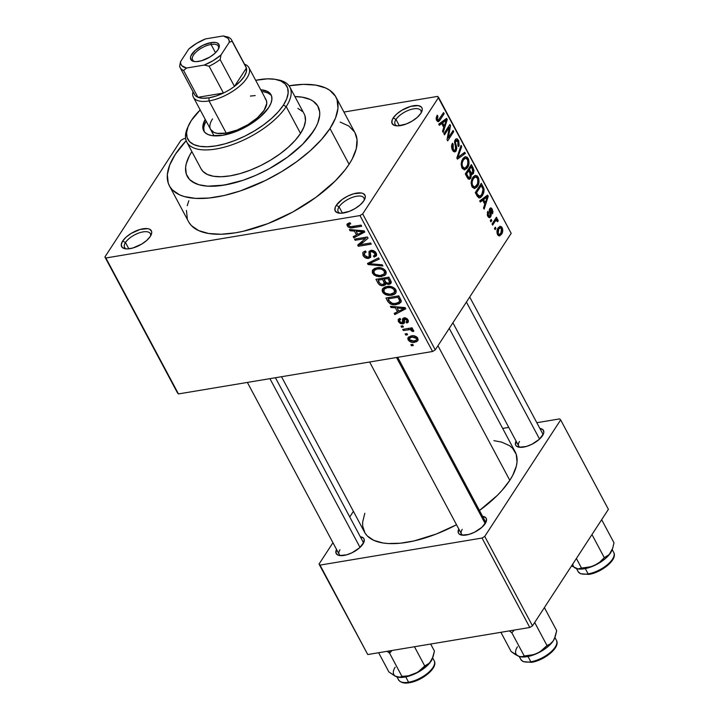 <?xml version="1.0" encoding="UTF-8"?>
<svg xmlns="http://www.w3.org/2000/svg" width="719" height="719" viewBox="0 0 719 719"><rect width="100%" height="100%" fill="white"/><g stroke="black" fill="none" stroke-linecap="round" stroke-linejoin="round"><path stroke-width="1.08" d="M395.998 119.462A14.605 6.282 -28.1 0 0 396.96 125.852A14.605 6.282 151.9 0 1 395.091 124.333A14.605 6.282 151.9 0 1 395.998 119.462L399.369 125.762L395.998 119.462A14.605 6.282 151.9 0 1 409.372 109.971A14.605 6.282 151.9 0 1 420.849 110.582A14.605 6.282 151.9 0 1 421.064 112.973A14.605 6.282 -28.1 0 0 411.699 109.252A14.605 6.282 -28.1 0 0 395.998 119.462L393.203 117.979L395.998 119.462M420.822 113.368A16.852 7.253 151.9 0 1 395.576 125.699A16.852 7.253 151.9 0 1 393.203 117.979L392.206 119.866L391.936 123.102L393.958 125.205L397.975 125.861L406.325 123.965L412.203 121.062L417.299 117.341L420.822 113.368L422.251 109.737L422.089 108.236L421.352 107.014L418.278 105.612L410.666 106.385L401.822 110.277L396.735 113.997L393.203 117.979A16.852 7.253 151.9 0 1 412.311 105.972A16.852 7.253 151.9 0 1 421.702 111.751A16.852 7.253 151.9 0 1 420.822 113.368M339.062 206.838A14.605 6.282 -28.1 0 0 340.024 213.228A14.605 6.282 151.9 0 1 338.155 211.719A14.605 6.282 151.9 0 1 339.062 206.838L342.433 213.139L339.062 206.838A14.605 6.282 151.9 0 1 352.436 197.357A14.605 6.282 151.9 0 1 363.913 197.959A14.605 6.282 151.9 0 1 364.129 200.358A14.605 6.282 -28.1 0 0 354.764 196.638A14.605 6.282 -28.1 0 0 339.062 206.838L336.267 205.355L339.062 206.838M363.886 200.745A16.852 7.253 151.9 0 1 338.64 213.076A16.852 7.253 151.9 0 1 336.267 205.355L335.27 207.252L335 210.478L337.022 212.59L341.04 213.237L349.389 211.341L355.267 208.438L360.363 204.717L363.886 200.745L365.315 197.114L365.153 195.613L363.131 193.51L361.342 192.989L353.73 193.762L347.789 196.071L342.19 199.451L336.267 205.355A16.852 7.253 151.9 0 1 355.375 193.348A16.852 7.253 151.9 0 1 364.767 199.127A16.852 7.253 151.9 0 1 363.886 200.745M125.474 242.51A14.605 6.282 -28.1 0 0 126.436 248.9A14.605 6.282 151.9 0 1 124.567 247.381A14.605 6.282 151.9 0 1 125.474 242.51L128.845 248.81L125.474 242.51A14.605 6.282 151.9 0 1 138.848 233.019A14.605 6.282 151.9 0 1 150.325 233.63A14.605 6.282 151.9 0 1 150.541 236.021A14.605 6.282 -28.1 0 0 141.176 232.3A14.605 6.282 -28.1 0 0 125.474 242.51L122.679 241.027L125.474 242.51M150.298 236.416A16.852 7.253 151.9 0 1 125.052 248.747A16.852 7.253 151.9 0 1 122.679 241.027L121.25 244.649L122.149 247.372L125.223 248.774L127.452 248.909L132.835 248.01L141.679 244.109L146.775 240.389L150.298 236.416L151.727 232.785L151.565 231.284L149.543 229.181L147.755 228.66L140.142 229.433L131.298 233.324L126.202 237.045L122.679 241.027A16.852 7.253 151.9 0 1 141.787 229.019A16.852 7.253 151.9 0 1 151.179 234.798A16.852 7.253 151.9 0 1 150.298 236.416M339.979 549.792A13.481 5.806 -28.1 0 0 340.788 555.67A13.481 5.806 151.9 0 1 339.134 554.304L247.363 382.418M362.96 544.013A15.728 6.768 151.9 0 1 339.395 555.517A15.728 6.768 151.9 0 1 336.537 549.433L335.998 553.1L337.885 555.068L339.557 555.544L346.666 554.834L352.211 552.668L359.671 547.716L363.886 542.243L364.147 539.223L363.454 538.091L360.318 536.742A15.728 6.768 151.9 0 1 363.787 542.503A15.728 6.768 151.9 0 1 362.96 544.013M519.522 441.466A13.481 5.806 -28.1 0 0 520.331 447.344A13.481 5.806 151.9 0 1 518.678 445.978L452.907 322.795M542.503 435.687A15.728 6.768 151.9 0 1 518.938 447.191A15.728 6.768 151.9 0 1 516.08 441.107L515.541 444.773L516.224 445.915L519.1 447.218L526.2 446.508L531.754 444.342L539.205 439.39L543.429 433.917L543.834 432.299L542.998 429.764L539.861 428.416A15.728 6.768 151.9 0 1 543.321 434.177A15.728 6.768 151.9 0 1 542.503 435.687M462.236 529.382A13.481 5.806 -28.1 0 0 463.045 535.251A13.481 5.806 151.9 0 1 461.4 533.884A13.481 5.806 151.9 0 1 462.236 529.382M485.217 523.594A15.728 6.768 151.9 0 1 461.661 535.107A15.728 6.768 151.9 0 1 458.803 529.013L458.264 532.68L458.947 533.822L461.823 535.134L468.923 534.415L474.468 532.258L481.928 527.306L486.152 521.823L486.404 518.803L485.711 517.671L482.584 516.323A15.728 6.768 151.9 0 1 486.044 522.084A15.728 6.768 151.9 0 1 485.217 523.594M188.989 222.45L191.452 225.649L198.66 230.601L208.681 233.504L221.128 234.25L235.517 232.803L243.274 231.266L267.872 223.627L292.804 211.988L315.92 197.348L335.234 180.972L345.165 169.792L349.083 164.283A94.351 40.615 -28.1 0 0 354.979 132.754L335.881 96.984A94.351 40.615 151.9 0 1 329.985 128.503L349.083 164.283L352.265 158.89L356.273 148.698L357.037 139.594L354.961 132.727M175.319 154.333A94.351 40.615 151.9 0 1 186.176 140.708L175.319 154.333L169.738 164.939L167.338 174.636L168.219 183.048L169.882 186.679L172.344 189.87L179.561 194.831L184.244 196.548L195.532 198.381L209.013 198.022L224.175 195.496L240.425 190.886L265.491 180.478L281.713 171.607L296.821 161.577L310.231 150.765L321.429 139.603L329.985 128.503A94.351 40.615 151.9 0 1 243.606 189.78A94.351 40.615 151.9 0 1 169.423 185.862A94.351 40.615 151.9 0 1 175.319 154.333M289.038 85.795A94.351 40.615 151.9 0 1 335.881 96.984M493.917 440.657L501.736 442.122L509.573 445.699L512.494 448.162L516.233 454.336L517.033 461.949L516.314 466.218L512.683 475.439L509.807 480.31A85.363 36.75 -28.1 0 1 479.465 510.481L497.278 495.418L502.069 490.358L509.807 480.31L437.952 345.74L509.807 480.31A85.363 36.75 -28.1 0 0 515.146 451.793L449.258 328.394M313.412 131.271A74.138 31.915 151.9 0 1 245.547 179.417A74.138 31.915 151.9 0 1 187.255 176.335A74.138 31.915 151.9 0 1 191.874 151.592L189.394 155.798L191.892 151.565A74.138 31.915 151.9 0 0 187.255 176.335A74.138 31.915 151.9 0 0 245.547 179.417A74.138 31.915 151.9 0 0 313.412 131.271L302.528 144.393L287.357 157.254L269.194 168.758L256.189 175.166L243.049 180.28L224.184 185.107L207.773 186.176L198.902 184.738L192.099 181.628L189.555 179.489L186.311 174.133L185.619 167.518L186.239 163.815L189.394 155.798L186.239 163.815L185.619 167.518L186.311 174.133L189.555 179.489L195.226 183.381L198.902 184.738L207.773 186.176L218.36 185.897L230.278 183.902L243.049 180.28L256.189 175.166L269.194 168.758L287.357 157.254L302.528 144.393L310.329 135.603L315.911 127.038L313.412 131.271A74.138 31.915 151.9 0 0 318.05 106.502A74.138 31.915 151.9 0 1 313.412 131.271M183.525 138.839L185.61 138.488L183.525 138.839L180.82 140.466L104.902 256.971L177.485 392.907L104.902 256.971L180.82 140.466L183.525 138.839M343.925 112.047L437.619 96.4L438.599 97.416L362.682 213.92L435.265 349.856L511.182 233.351L438.599 97.416L362.682 213.92L359.976 215.556L432.568 351.492L178.465 393.931L105.882 257.986L359.976 215.556L105.882 257.986L104.902 256.971L178.465 393.931L177.485 392.907L178.465 393.931L432.568 351.492L435.265 349.856L432.568 351.492L359.976 215.556L362.682 213.92L435.265 349.856L511.182 233.351L437.619 96.4L343.925 112.047M408.14 339.898L410.297 341.849L413.066 342.397L416.714 341.669L418.188 339.826L416.589 336.852L413.003 335.773L408.464 337.067L407.808 338.316L408.14 339.898L410.648 336.043L408.14 339.898C410.001 342.127 412.212 342.909 414.782 342.244L417.856 340.707L417.847 338.272C416.022 336.07 413.838 335.279 411.304 335.917L408.149 337.454L408.14 339.898M403.314 330.515L410.207 329.599L411.619 330.174L412.149 331.342L413.659 331.45L413.749 330.893L413.119 329.787L411.196 329.203L412.688 328.951L412.086 327.819L402.712 329.383L403.314 330.515L404.222 329.131L403.314 330.515L410.207 329.599L412.149 331.342L413.659 331.45L413.587 330.282L411.196 329.203L412.688 328.951L412.086 327.819L402.712 329.383L403.314 330.515M398.38 321.618L400.33 323.505L402.577 323.901L404.518 322.867L404.608 318.993L406.747 320.207L406.891 321.33L406.019 321.923L406.792 323.029L408.095 322.346L408.437 320.989L406.882 318.535L404.294 317.789L402.505 319.002L402.46 322.624L401.391 322.759L399.935 321.761L399.53 320.44L400.69 319.443L399.908 318.337L398.191 319.47L398.38 321.618L400.222 318.787L398.38 321.618L402.883 323.865L404.42 323.056L404.24 319.425L404.815 318.93L406.747 320.207L406.846 321.411L406.019 321.923L406.792 323.029L408.221 322.175L408.059 319.946L404.024 317.825L402.676 318.589L402.73 322.328L402.038 322.759L399.764 321.474L399.674 320.072L400.69 319.443L399.908 318.337L398.227 319.407L398.38 321.618M387.73 301.333L390.201 303.894L394.228 304.748L399.171 303.804L401.292 301.297L398.838 295.842L385.95 297.999L387.73 301.333L388.637 299.949L387.73 301.333C390.102 304.389 393.041 305.458 396.546 304.55L400.923 302.411L401.265 300.875L398.838 295.842L385.95 297.999L387.73 301.333M377.852 282.828L379.461 284.823L382.724 285.74L385.141 285.021L385.815 283.574L387.945 284.382L389.797 284.194L391.109 283.115L391.244 281.956L388.853 277.148L375.965 279.296L377.852 282.828L378.751 281.444L377.852 282.828C379.174 285.092 381.052 286.036 383.488 285.659L385.564 284.562L385.815 283.574L389.177 284.356L391.019 283.268L390.741 280.68L388.853 277.148L375.965 279.296L377.852 282.828M368.092 264.556L382.894 265.976L382.256 264.79L369.269 263.684L379.219 259.092L378.589 257.914L367.499 263.442L368.092 264.556L369.458 262.471L368.092 264.556L382.894 265.976L382.256 264.79L369.269 263.684L379.219 259.092L378.589 257.914L367.499 263.442L368.092 264.556M355.132 240.272L365.441 238.546L357.694 245.071L358.341 246.284L371.229 244.136L370.627 242.995L360.291 244.721L368.056 238.196L367.409 236.982L354.521 239.13L355.132 240.272L356.04 238.879L355.132 240.272L365.441 238.546L357.694 245.071L358.341 246.284L371.229 244.136L370.627 242.995L360.291 244.721L368.056 238.196L367.409 236.982L354.521 239.13L355.132 240.272M347.205 223.915L347.25 225.847L349.182 222.872L347.25 225.847C348.841 227.761 350.737 228.381 352.93 227.707L353.838 226.323L352.93 227.707L361.684 226.251L361.073 225.11L350.405 226.719L348.778 225.649L348.76 224.679L350.728 223.825L349.946 222.719L347.205 223.915L346.918 224.804L348.338 227.114L350.692 227.878L361.684 226.251L361.073 225.11L350.405 226.719L348.634 225.236L349.003 224.427L350.728 223.825L349.946 222.719L347.106 224.058M350.036 230.736L354.413 231.078L356.516 235.014L353.191 236.641L353.829 237.836L364.776 232.048L364.138 230.853L349.398 229.541L350.036 230.736L350.737 229.658L350.036 230.736L354.413 231.078L356.516 235.014L353.191 236.641L353.829 237.836L364.776 232.048L364.138 230.853L349.398 229.541L350.036 230.736M363.05 255.452L365.477 257.86L368.308 258.418L370.716 256.98L370.231 252.558L370.824 251.722L372.766 251.632L374.563 253.115L374.869 255.119L373.368 256L374.15 257.105L376.405 255.766L376.648 254.481L374.608 251.246L371.615 250.32L368.973 251.605L369.278 256.018L368.541 257.105L366.555 257.096L364.614 255.299L364.425 253.16L366.169 252.063L365.396 250.958L362.834 252.423L363.05 255.452L364.29 253.564L363.05 255.452C364.407 257.663 366.286 258.642 368.685 258.373L370.528 257.366L370.348 252.108L371.471 251.533L374.68 253.322L374.842 255.164L373.368 256L374.15 257.105L376.334 255.883L376.163 253.043C374.878 250.994 373.125 250.104 370.905 250.392L369.09 251.416L369.099 256.665L368.056 257.24L364.614 255.299L364.515 253.016L366.169 252.063L365.396 250.958L362.888 252.342L363.05 255.452M372.864 269.706L372.586 273.31L373.763 271.503L372.586 273.31L376.298 276.24L376.936 275.26L376.298 276.24L381.528 276.599L382.553 275.035L381.528 276.599L385.833 274.352L385.815 271.108C383.254 268.07 380.207 266.983 376.684 267.845L372.37 270.443L372.352 272.807L374.123 275.107L379.003 276.761L384.683 275.485L386.004 274.065L386.22 272.204L385.069 270.047L382.841 268.457L376.684 267.845L374.527 268.484L372.559 270.119M382.85 288.4L382.571 292.013L383.748 290.197L382.571 292.013L386.283 294.943L386.921 293.963L386.283 294.943L391.513 295.293L392.538 293.729L391.513 295.293L395.818 293.055L395.801 289.811C393.239 286.773 390.192 285.686 386.669 286.539L382.355 289.146L382.175 290.997L383.227 292.966L385.159 294.466L388.098 295.374L392.071 295.194L394.668 294.179L395.989 292.759L396.205 290.907L395.055 288.741L392.826 287.16L386.669 286.539L384.512 287.178L382.535 288.822M391.019 307.48L395.396 307.822L397.499 311.767L394.174 313.394L394.812 314.58L405.759 308.802L405.121 307.597L390.381 306.294L391.019 307.48L391.72 306.411L391.019 307.48L395.396 307.822L397.499 311.767L394.174 313.394L394.812 314.58L405.759 308.802L405.121 307.597L390.381 306.294L391.019 307.48M401.579 327.271L403.422 326.956L402.811 325.824L400.968 326.129L401.579 327.271L402.487 325.878L401.579 327.271L403.422 326.956L402.811 325.824L400.968 326.129L401.579 327.271M405.75 335.072L407.592 334.766L406.981 333.625L405.139 333.931L405.75 335.072L406.657 333.679L405.75 335.072L407.592 334.766L406.981 333.625L405.139 333.931L405.75 335.072M411.475 345.803L413.317 345.497L412.715 344.356L410.873 344.662L411.475 345.803L412.382 344.41L411.475 345.803L413.317 345.497L412.715 344.356L410.873 344.662L411.475 345.803M495.948 228.336L495.085 229.658L494.474 228.525L495.337 227.195L495.948 228.336L495.337 227.195L494.474 228.525L495.085 229.658L495.948 228.336L494.501 228.579L495.948 228.336M494.933 221.614L492.65 225.11L492.048 223.969L496.434 217.228L497.045 218.369L496.344 219.448L497.674 219.358L498.186 221.048L497.386 221.686L496.254 220.284L494.933 221.614L495.939 220.454L497.027 220.742L497.386 221.686L498.186 221.048L497.845 219.601L496.344 219.448L497.045 218.369L496.434 217.228L492.048 223.969L492.65 225.11L494.933 221.614L493.414 221.865L494.933 221.614M491.778 220.535L490.915 221.856L490.304 220.715L491.167 219.394L491.778 220.535L491.167 219.394L490.304 220.715L490.915 221.856L491.778 220.535L490.34 220.769L491.778 220.535M490.403 209.624L489.262 209.813L491.724 210.272L491.796 212.815L492.479 213.831L492.326 209.265L491.113 209.472L492.326 209.265L490.619 207.908L489.702 208.627L489.972 215.907L487.482 215.583L488.471 215.412L488.417 212.375L487.302 212.563L488.417 212.375L487.734 211.35L487.806 216.293L489.639 217.713L490.691 216.868L488.471 217.246L490.691 216.868L489.297 217.713L487.311 215.053L487.734 211.35L488.417 212.375L488.165 214.648L489.235 216.239L490.205 215.269L489.235 210.883L489.837 208.438L490.987 207.917L491.706 208.375L492.991 211.683L492.479 213.831L491.796 212.815L491.724 210.272L491.077 209.445L490.313 209.804L491.275 214.774L490.691 216.868L490.232 210.523L490.744 209.364L489.306 209.606M482.683 200.286L480.355 202.075L479.717 200.88L487.599 195.074L488.246 196.269L484.148 209.175L483.51 207.98L484.786 204.223L482.683 200.286L484.786 204.223L483.51 207.98L484.148 209.175L488.246 196.269L487.599 195.074L479.717 200.88L480.355 202.075L482.683 200.286L479.888 200.754L482.683 200.286M474.657 188.531L477.434 186.338L475.511 186.661L477.434 186.338C479.214 183.965 479.465 180.918 478.198 177.189L476.877 177.413L478.198 177.189L475.385 175.337L472.671 177.665L471.197 181.97L471.997 186.688L471.143 183.165L471.727 179.57L473.228 176.892L475.205 175.382L477.218 175.903L478.692 178.375L478.836 182.994L476.841 187.147L474.315 188.549L471.997 186.688L474.765 188.522M464.672 169.837L467.449 167.635L465.526 167.958L467.449 167.635C469.228 165.262 469.48 162.215 468.213 158.495L466.892 158.71L468.213 158.495L465.4 156.643L462.685 158.971L461.212 163.267L462.011 167.994L461.158 164.462L461.742 160.876L463.243 158.189L465.229 156.679L467.233 157.2L468.707 159.681L468.851 164.292L466.856 168.453L464.33 169.846L462.011 167.994L464.78 169.819M438.518 120.028L436.316 119.687L437.404 119.507L437.925 116.199L436.577 116.424L437.925 116.199L437.242 115.184L436.145 118.096L436.676 120.531L436.226 119.372L437.242 115.184L437.925 116.199L437.224 119.048L438.383 120.1L443.56 112.586L444.162 113.728L439.354 120.963L438.06 121.736L436.676 120.531L438.257 121.727L440.064 120.01L444.162 113.728L443.56 112.586L438.518 120.028L436.613 120.406M441.7 123.542L439.372 125.322L438.734 124.126L446.625 118.329L447.263 119.525L443.165 132.422L442.527 131.226L443.803 127.479L441.7 123.542L443.803 127.479L442.527 131.226L443.165 132.422L447.263 119.525L446.625 118.329L438.734 124.126L439.372 125.322L441.7 123.542L438.905 124.01L441.7 123.542M449.294 127.443L444.468 134.857L443.857 133.725L449.896 124.459L450.543 125.672L448.27 137.904L453.105 130.472L453.716 131.613L447.676 140.879L447.029 139.657L449.294 127.443L447.029 139.657L447.676 140.879L453.716 131.613L453.105 130.472L448.27 137.904L450.543 125.672L449.896 124.459L443.857 133.725L444.468 134.857L449.294 127.443L447.784 127.694L449.294 127.443M455.765 140.888L454.624 141.077L457.877 141.535L457.904 145.597L458.587 146.613L458.56 140.421L457.239 140.645L458.56 140.421L456.403 138.758L455.181 139.72L455.504 149.876L454.794 150.433L453.24 149.157L452.107 149.345L453.24 149.157L453.186 144.249L451.918 144.465L453.186 144.249L452.503 143.234C451.298 145.175 451.289 147.476 452.476 150.136L454.821 151.979L456.125 150.99L453.41 151.448L456.125 150.99L454.848 151.97L453.338 151.367L452.089 149.291L451.577 146.397L452.503 143.234L453.186 144.249L452.584 146.523L453.096 148.86L454.381 150.397L455.621 149.678L455.81 147.692L454.507 142.245L455.918 138.947L457.293 138.929L458.749 140.789L459.153 145.355L458.587 146.613L457.904 145.597L458.398 143.063L457.383 140.798L456.475 140.349L455.612 141.158L455.397 142.811L456.799 148.195L456.125 150.99L456.637 147.062L455.343 142.191L456.457 140.349L454.741 140.636M465.382 153.453L457.428 159.142L456.835 158.036L461.077 145.391L461.706 146.568L457.805 157.434L464.744 152.257L465.382 153.453L464.744 152.257L457.805 157.434L461.706 146.568L461.077 145.391L456.835 158.036L457.428 159.142L465.382 153.453L462.461 153.938L465.382 153.453M471.457 174.331L473.381 173.621L470.469 174.106L473.381 173.621L473.228 168.156L472.05 168.354L473.228 168.156L471.34 164.615L465.301 173.89L467.188 177.413L469.372 179.292L470.81 178.159L467.97 178.636L470.81 178.159L469.552 179.256L468.276 178.95L465.301 173.89L471.34 164.615L474.01 170.394L473.381 173.621L471.457 174.331L470.81 178.159L471.457 174.331L472.257 174.483M482.422 195.541L480.544 197.563L478.809 197.86L475.286 192.584L481.326 183.318L484.076 189.546L483.797 192.53L482.422 195.541L483.878 188.477L481.326 183.318L475.286 192.584L477.065 195.919L479.609 197.932L482.422 195.541L480.598 195.847L482.422 195.541M501.574 234.187L499.184 235.967L498.042 235.293L497.072 233.235L497.449 229.217L499.966 226.251L501.646 226.889L502.689 229.406L502.563 231.985L501.574 234.187C502.878 232.489 503.057 230.287 502.114 227.599L500.082 226.224L498.15 227.914C496.811 229.622 496.622 231.842 497.566 234.574L499.579 235.958L501.574 234.187L497.71 234.834L501.574 234.187M294.916 96.571A74.138 31.915 151.9 0 1 318.05 106.502A74.138 31.915 151.9 0 0 294.916 96.571L302.205 97.173L310.078 99.456L313.205 101.208L317.681 105.864L319.658 111.876L319.685 115.328L317.798 122.949L315.911 127.038L317.798 122.949L319.685 115.328L319.658 111.876L317.681 105.864L313.205 101.208L310.078 99.456L302.205 97.173L294.916 96.571M367.76 654.542L320.009 565.107L482.036 538.046L529.795 627.48L367.76 654.542L319.029 564.091L367.76 654.542L529.795 627.48L532.491 625.845L608.409 509.34L560.658 419.914L484.741 536.41L532.491 625.845L529.795 627.48L482.036 538.046L320.009 565.107L319.029 564.091L332.951 542.719L319.029 564.091L367.76 654.542M502.662 428.416L508.755 427.401L502.662 428.416M536.814 422.709L559.679 418.889L560.658 419.914L484.741 536.41L482.036 538.046L484.741 536.41L532.491 625.845L608.409 509.34L560.658 419.914L559.679 418.889L536.814 422.709M353.397 511.344L349.749 516.943L353.397 511.344M364.821 513.276L362.655 522.048L362.682 526.02L364.955 532.95L367.184 535.835L373.709 540.32L382.778 542.953L388.161 543.537L400.357 543.213L414.072 540.922L436.334 534.01L456.52 524.753A85.363 36.75 -28.1 0 1 364.542 532.204L281.515 376.72M485.181 521.185A13.481 5.806 151.9 0 1 485.397 523.315A13.481 5.806 -28.1 0 0 483.096 519.666M275.422 377.736L362.915 541.605A13.481 5.806 151.9 0 1 363.131 543.735M469.705 297.019L542.459 433.278A13.481 5.806 151.9 0 1 542.674 435.408M354.512 131.937L348.823 126.023L340.159 122.068M188.836 200.709L187.228 205.697M186.437 210.406L187.317 218.828M169.423 185.862L188.522 221.632A94.351 40.615 -28.1 0 0 262.705 225.55A94.351 40.615 -28.1 0 0 349.083 164.283L329.985 128.503L335.566 117.907L337.966 108.21L337.076 99.788L335.413 96.166L329.715 90.243L325.743 88.015L315.722 85.103L303.274 84.366L288.885 85.813M442.652 113.979L444.162 113.728L442.652 113.979M436.694 120.576L440.064 120.01L436.694 120.576M444.333 120.01L447.263 119.525L444.333 120.01M442.607 122.841L444.935 121.205L442.059 121.682L444.935 121.205L446.355 119.974L443.803 120.397L446.355 119.974L444.306 126.005L443.129 126.202L444.306 126.005L442.607 122.841L439.866 123.3L442.607 122.841L444.306 126.005L446.355 119.974L442.607 122.841M448.926 125.942L450.543 125.672L448.926 125.942M447.326 138.057L448.27 137.904L447.326 138.057M452.206 131.865L453.716 131.613L452.206 131.865M454.507 142.335L455.343 142.191L454.507 142.335M454.974 144.762L455.9 144.609L454.974 144.762M455.702 147.215L456.637 147.062L455.702 147.215M460.618 146.748L461.706 146.568L460.618 146.748M457.626 155.672L458.515 155.529L457.626 155.672M456.987 157.569L457.805 157.434L456.987 157.569M463.288 160.121L465.445 158.18L467.512 159.582L467.97 163.896L466.856 166.466L464.789 168.264L462.712 166.898L461.607 167.087L462.712 166.898C461.769 164.13 461.958 161.874 463.288 160.121L461.949 160.346L463.288 160.121L462.146 163.096L462.218 165.541L463.207 167.626L464.959 168.228L467.494 165.298L468.042 161.164L467.269 159.178L466.101 158.225L464.663 158.54L463.288 160.121M472.68 172.632L473.039 170.511L471.242 166.844L469.444 169.612L471.242 166.844L469.732 167.096L471.242 166.844L472.302 168.821L472.68 172.632L470.001 173.063L471.278 172.848L470.577 171.742L469.399 171.94L470.577 171.742L469.444 169.612L467.925 169.864L469.444 169.612L471.403 172.973L472.68 172.632L471.278 172.848M466.613 173.944L468.734 170.691L467.215 170.942L468.734 170.691L469.929 172.937L470.199 177.027L467.305 177.638L468.608 177.422L467.907 176.353L466.73 176.55L467.907 176.353L466.613 173.944L465.436 174.142L466.613 173.944L468.608 177.422L469.866 177.431L470.586 174.492L468.734 170.691L466.613 173.944M467.539 178.015L469.363 177.71L468.608 177.422M473.273 178.824L475.43 176.883L477.497 178.285L477.946 182.59L476.841 185.169L474.774 186.967L472.698 185.601L471.592 185.781L472.698 185.601C471.754 182.833 471.943 180.568 473.273 178.824L471.934 179.04L473.273 178.824L472.131 181.799L472.203 184.235L473.192 186.329L474.944 186.931L477.479 183.992L478.027 179.867L477.254 177.881L476.086 176.928L474.648 177.242L473.273 178.824M481.847 186.706L483.033 186.509L481.847 186.706M482.826 188.657L483.878 188.477L482.826 188.657M480.103 196.206L482.116 193.914L483.132 190.895L482.907 188.872L481.227 185.538L476.598 192.638L477.695 194.687L476.517 194.885L477.695 194.687L478.827 196.197L480.103 196.206L477.695 194.687L476.598 192.638L475.421 192.836L476.598 192.638L481.227 185.538L479.717 185.79L481.227 185.538L483.051 189.367L481.82 194.391L480.103 196.206L477.551 196.727M485.316 196.763L488.246 196.269L485.316 196.763M483.59 199.585L485.918 197.959L483.033 198.435L485.918 197.959L487.338 196.727L484.786 197.15L487.338 196.727L485.28 202.758L484.103 202.956L485.28 202.758L483.59 199.585L480.849 200.044L483.59 199.585L485.28 202.758L487.338 196.727L483.59 199.585M489.972 215.907L487.931 216.527M489.217 210.721L490.232 210.55L489.217 210.721M489.549 212.42L490.682 212.231L489.549 212.42M495.526 218.621L497.045 218.369L495.526 218.621M494.825 219.699L496.344 219.448L494.825 219.699M497.845 219.601L494.528 220.158L497.845 219.601L496.344 219.448M497.233 221.209L498.186 221.048L497.233 221.209M495.939 220.454L494.142 220.751L497.027 220.742M500.784 227.824L502.114 227.599L500.784 227.824M498.761 229.055L500.217 227.752L501.476 228.525L500.927 233.118L499.471 234.412L497.233 233.81L498.213 233.648L498.761 229.055L497.431 229.271L498.761 229.055L497.836 232.345L498.366 233.9L499.328 234.43L501.188 232.686L501.844 229.828L500.559 227.752L498.761 229.055M355.267 235.625L353.829 237.836L355.267 235.625M357.415 233.63L356.516 235.014L357.415 233.63M355.078 230.044L354.413 231.078L355.078 230.044M356.121 231.203L360.444 231.644L361.127 230.583L360.444 231.644L363.158 231.761L363.769 230.817L363.158 231.761L357.819 234.376L356.121 231.203L356.786 230.197L356.121 231.203L363.158 231.761L357.819 234.376L356.121 231.203M362.942 240.649L360.291 244.721L362.942 240.649M360.893 242.375L358.341 246.284L360.893 242.375M366.348 237.162L365.441 238.546L366.348 237.162M371.363 250.329L368.973 253.996L371.363 250.329M376.432 253.609L374.15 257.105L376.432 253.609M375.507 252.063L374.68 253.322L375.507 252.063M372.244 250.347L371.471 251.533L372.244 250.347M371.516 250.329L370.348 252.108L371.516 250.329M370.716 255.263L368.685 258.373L370.716 255.263M373.727 252.369L374.168 251.686M372.235 261.078L371.058 262.893L372.235 261.078M370.348 262.022L369.269 263.684L370.348 262.022M377.268 268.987C379.974 268.25 382.319 269.05 384.314 271.369L385.132 270.11L384.314 271.369L384.306 273.795L380.962 275.449C378.32 276.123 376.028 275.323 374.087 273.049L374.123 270.578L377.268 268.987L378.131 267.675L377.268 268.987L381.025 269.005L383.739 270.551L384.629 272.294L384.225 273.912L380.09 275.566L375.435 274.523L373.988 272.852L373.862 271.099L374.428 270.191L377.268 268.987M391.082 281.426L389.177 284.356L391.082 281.426M386.337 282.783L385.815 283.574L386.337 282.783M385.761 282.172L383.488 285.659L385.761 282.172M384.108 279.179L387.954 278.532L388.862 277.148L387.954 278.532L389.015 280.518L389.914 279.134L389.015 280.518L389.5 282.648L388.359 283.25L386.013 282.486L384.108 279.179L385.016 277.786L384.108 279.179L387.954 278.532L389.644 282.091L388.359 283.25L386.256 282.72L384.108 279.179M378.086 280.185L382.598 279.43L383.506 278.037L382.598 279.43L383.802 281.677L384.701 280.293L383.802 281.677L384.153 283.825L382.868 284.517L380.162 283.753L378.086 280.185L378.985 278.792L378.086 280.185L382.598 279.43L384.332 283.115L382.868 284.517L380.162 283.753L378.086 280.185M387.253 287.681C389.959 286.953 392.304 287.744 394.3 290.072L395.117 288.813L394.3 290.072L394.291 292.498L390.947 294.152C388.305 294.817 386.013 294.017 384.072 291.752L384.108 289.281L387.253 287.681L388.107 286.369L387.253 287.681L391.01 287.699L393.724 289.245L394.614 290.997L394.21 292.615L390.075 294.269L385.42 293.226L383.973 291.546L383.847 289.802L384.413 288.894L387.253 287.681M397.535 303.032L396.546 304.55L397.535 303.032M388.062 298.888L397.94 297.235L398.847 295.851L397.94 297.235L399.018 299.248L399.917 297.864L399.018 299.248L399.629 300.919L400.681 299.302L399.369 301.818L395.962 303.409L392.565 303.481L389.159 300.928L388.062 298.888L388.97 297.495L388.062 298.888L397.94 297.235L399.557 300.506L399.252 301.971L397.212 303.13L393.446 303.571L390.498 302.654L388.062 298.888M396.25 312.379L394.812 314.58L396.25 312.379M398.398 310.383L397.499 311.767L398.398 310.383M396.061 306.797L395.396 307.822L396.061 306.797M397.104 307.957L401.418 308.388L402.11 307.337L401.418 308.388L404.141 308.505L404.752 307.57L404.141 308.505L398.793 311.129L397.104 307.957L397.76 306.95L397.104 307.957L404.141 308.505L398.793 311.129L397.104 307.957M402.73 322.328L404.258 319.982L402.038 322.759M404.824 317.78L402.649 321.123L404.824 317.78M408.356 320.638L406.792 323.029L408.356 320.638M407.475 319.092L406.747 320.207L407.475 319.092M405.507 317.879L404.815 318.93L405.507 317.879M404.24 319.425L404.815 318.93M404.491 321.384L402.883 323.865L404.491 321.384M412.086 327.828L411.196 329.203L412.086 327.828M413.146 329.805L412.149 331.342L413.146 329.805M412.526 329.5L411.87 330.497L412.526 329.5M411.277 327.945L410.207 329.599L411.277 327.945M409.084 328.313L408.176 329.706L409.084 328.313M415.897 340.536L414.782 342.244L415.897 340.536M411.915 337.049L416.499 338.469L417.2 337.382L416.481 339.988L414.09 341.121L409.497 339.701L409.515 338.191L411.915 337.049L412.751 335.773L411.915 337.049L415.564 337.526L416.625 338.748L416.463 340.006L413.515 341.192L410.432 340.635L409.318 338.613L411.915 337.049M271.467 95.744A38.188 16.438 -28.1 0 0 261.671 91.547M260.718 89.758A38.188 16.438 151.9 0 1 271.054 94.818A38.188 16.438 151.9 0 1 268.672 107.571L260.673 116.586L249.133 125.016L235.796 131.595L222.701 135.307L211.844 135.594L207.782 134.417L204.861 132.413L203.198 129.654L202.839 126.247L205.23 119.39A38.188 16.438 151.9 0 0 203.684 130.786A38.188 16.438 151.9 0 0 233.711 132.377A38.188 16.438 151.9 0 0 268.672 107.571L270.928 103.284L271.899 99.357L271.539 95.951L269.877 93.191L266.956 91.187L260.718 89.758M276.689 79.629A58.41 25.147 151.9 0 1 289.847 87.08A58.41 25.147 151.9 0 1 286.198 106.592L283.403 105.118A56.163 24.176 151.9 0 1 219.717 145.148A56.163 24.176 151.9 0 1 188.396 125.879A56.163 24.176 151.9 0 1 191.335 120.486L188.018 126.796L186.589 132.575L187.111 137.581L189.573 141.643L193.86 144.591L199.828 146.325L207.234 146.766L215.799 145.903L225.2 143.764L235.059 140.439L245.008 136.053L254.67 130.768L263.657 124.8L271.647 118.365L278.307 111.724L283.403 105.118L286.728 98.809L288.148 93.03L287.627 88.024L285.164 83.961L280.877 81.013L274.91 79.279L267.504 78.838L255.676 80.321A56.163 24.176 151.9 0 1 275.485 79.378A56.163 24.176 151.9 0 1 283.403 105.118L286.198 106.592A58.41 25.147 151.9 0 1 232.722 144.528A58.41 25.147 151.9 0 1 186.796 142.101A58.41 25.147 151.9 0 1 187.929 127.02A58.41 25.147 -28.1 0 0 187.389 128.198A58.41 25.147 -28.1 0 0 219.96 148.231A58.41 25.147 -28.1 0 0 286.198 106.592L300.524 133.428L286.198 106.592A58.41 25.147 -28.1 0 0 277.965 79.836L275.485 79.378M186.796 142.101L201.122 168.929A58.41 25.147 -28.1 0 0 247.048 171.356A58.41 25.147 -28.1 0 0 300.524 133.428L295.23 140.295L288.292 147.206L279.997 153.893L270.641 160.103L260.602 165.604L250.248 170.16L239.993 173.621L230.224 175.84L221.308 176.739L213.606 176.281L207.405 174.483L202.938 171.419L201.077 168.83M245.206 65.797A29.2 12.574 151.9 0 1 246.41 68.053A29.2 12.574 151.9 0 1 234.457 86.397A29.2 12.574 151.9 0 1 223.447 93.039A29.2 12.574 151.9 0 1 208.959 97.82L209.058 100.93A31.447 13.535 -28.1 0 0 242.878 83.062A31.447 13.535 -28.1 0 0 244.532 64.207A31.447 13.535 151.9 0 1 248.873 67.577L266.066 99.779A31.447 13.535 151.9 0 1 264.098 110.286A31.447 13.535 151.9 0 1 235.311 130.714A31.447 13.535 151.9 0 1 210.577 129.402A31.447 13.535 151.9 0 1 212.545 118.896M297.9 108.362L302.357 111.427M304.919 115.651L305.458 120.864L303.975 126.868L300.524 133.428A58.41 25.147 -28.1 0 0 304.173 113.908L289.847 87.08M200.188 109.944L191.335 120.486A56.163 24.176 151.9 0 1 200.188 109.944M204.223 131.649A38.188 16.438 -28.1 0 1 206.191 121.178L204.762 124.108M203.792 128.036L204.151 131.442M270.829 94.98L267.908 92.976L263.855 91.798M250.401 96.058L255.2 95.573M265.095 98.44L266.47 100.714L266.758 103.518L264.098 110.286L257.519 117.709L248.01 124.657L237.027 130.067L226.251 133.123L217.3 133.366L213.956 132.395L210.55 129.348M466.406 302.07L539.565 439.075L466.406 302.07M360.021 547.402L269.922 378.652L360.021 547.402M485.208 523.621L396.511 357.514L485.208 523.621M211.08 44.452A14.605 6.282 -28.1 0 0 195.235 52.9A14.605 6.282 -28.1 0 0 194.867 61.591A14.605 6.282 151.9 0 1 192.593 59.938A14.605 6.282 151.9 0 1 197.168 51.085A14.605 6.282 151.9 0 1 211.08 44.452L215.502 52.748L211.08 44.452A14.605 6.282 151.9 0 1 218.351 46.187A14.605 6.282 151.9 0 1 218.45 48.991A14.605 6.282 -28.1 0 0 211.08 44.452L211.018 42.592L211.08 44.452M198.777 61.385A15.953 6.866 151.9 0 1 194.076 61.483A15.953 6.866 151.9 0 1 193.339 52.217A15.953 6.866 151.9 0 1 211.018 42.592L215.556 42.466L217.255 42.96L219.169 44.946L219.322 46.376L217.974 49.809L214.63 53.566L209.813 57.089L201.437 60.782L196.341 61.636L194.238 61.51L191.326 60.18L190.472 57.601L190.877 55.965L195.164 50.411L202.731 45.387L211.018 42.592A15.953 6.866 151.9 0 1 218.81 48.272A15.953 6.866 151.9 0 1 198.777 61.385M248.873 67.577A31.447 13.535 151.9 0 1 239.014 86.64A31.447 13.535 151.9 0 1 209.058 100.93L226.251 133.123L209.058 100.93A31.447 13.535 151.9 0 1 193.393 97.209A31.447 13.535 151.9 0 1 193.007 91.717A31.447 13.535 -28.1 0 0 209.058 100.93L208.959 97.82L216.042 96.031L223.447 93.039L197.932 97.299L202.767 98.251L208.959 97.82A29.2 12.574 151.9 0 1 197.932 97.299A29.2 12.574 151.9 0 1 193.95 93.164M246.41 68.053L234.457 86.397L240.065 81.544L244.118 76.609L246.284 71.99L246.41 68.053L234.457 86.397L220.131 59.569L221.012 54.959L229.289 42.259L232.084 41.226L246.41 68.053A29.2 12.574 -28.1 0 0 245.943 66.849L231.617 40.021A29.2 12.574 151.9 0 1 232.084 41.226L246.41 68.053M223.447 93.039L197.932 97.299L183.606 70.471L186.581 68.026L204.241 65.078L209.121 66.211L223.447 93.039A29.2 12.574 -28.1 0 0 234.457 86.397L220.131 59.569A29.2 12.574 151.9 0 1 209.121 66.211L223.447 93.039M231.617 40.021A29.2 12.574 151.9 0 0 228.094 37.082L223.214 35.95A26.954 11.603 151.9 0 1 229.289 42.259L232.084 41.226A29.2 12.574 -28.1 0 0 228.094 37.082L223.214 35.95L205.553 38.898L196.593 43.365L188.782 49.018L180.505 61.717L179.624 66.328A29.2 12.574 -28.1 0 0 183.606 70.471A29.2 12.574 151.9 0 1 180.092 67.532A29.2 12.574 151.9 0 1 179.624 66.328L180.505 61.717L180.811 63.982L181.952 65.833L186.581 68.026L204.241 65.078L213.201 60.612L221.012 54.959L229.289 42.259L228.984 39.994L227.842 38.143L223.214 35.95L205.553 38.898A26.954 11.603 151.9 0 0 188.782 49.018L180.505 61.717A26.954 11.603 151.9 0 0 186.581 68.026L183.606 70.471L197.932 97.299A29.2 12.574 -28.1 0 1 194.418 94.36L180.092 67.532M209.121 66.211A29.2 12.574 -28.1 0 0 220.131 59.569L221.012 54.959A26.954 11.603 151.9 0 1 204.241 65.078L209.121 66.211M578.022 568.927L577.806 568.9A21.867 9.41 -28.1 0 0 584.25 568.774L581.509 568.073L578.022 568.927L571.542 565.925L578.022 568.927L581.509 568.073L576.386 558.483L581.509 568.073L584.25 568.774L594.334 565.556L588.088 567.48L581.509 568.073L591.288 566.707L599.385 562.887L605.991 558.052L610.566 552.893L607.672 555.976L604.284 557.638L599.817 562.096L594.334 565.556A21.867 9.41 -28.1 0 0 610.566 552.893L611.725 550.772L610.566 552.893A21.867 9.41 -28.1 0 0 611.716 550.799A21.867 9.41 -28.1 0 0 611.77 550.655M577.716 568.882A21.867 9.41 -28.1 0 0 577.806 568.9L584.25 568.774A21.867 9.41 -28.1 0 0 594.334 565.556L599.817 562.096L604.284 557.638L591.971 534.577L604.284 557.638L609.2 554.646L612.66 548.318L611.716 550.799M592.375 573.447L589.221 574.166A1.348 0.746 -99.5 0 1 588.861 574.418A1.348 0.746 -99.5 0 1 588.133 573.888A20.222 8.7 151.9 0 1 577.69 570.482M614.098 553.459A20.222 8.7 151.9 0 1 606.494 565.422A20.222 8.7 151.9 0 1 588.133 573.888L585.293 568.585L588.133 573.888A20.222 8.7 -28.1 0 0 607.393 564.703A20.222 8.7 -28.1 0 0 613.729 552.444C617.936 559.535 601.56 572.504 588.87 574.418A1.348 0.746 80.5 0 1 588.133 573.888A20.222 8.7 -28.1 0 1 578.058 571.497L580.35 573.699L588.87 574.418M601.659 519.693L613.981 542.764L612.66 548.318L613.981 542.764L601.659 519.693M575.074 567.938L576.413 568.549A21.867 9.41 -28.1 0 1 572.854 563.903M613.046 558.339L610.224 562.68M607.986 564.909L602.279 569.08L595.692 572.333M398.254 677.226L404.707 677.1L412.203 674.979L419.842 671.213L428.245 664.662L432.182 659.098L434.438 651.09L430.672 644.035L434.438 651.09L433.117 656.645L429.656 662.972L424.74 665.965L414.477 646.741L424.74 665.965L417.676 672.31L408.545 675.806L401.966 676.399L389.563 653.167L387.083 651.315L389.563 653.167L389.5 650.911L389.563 653.167L392.062 650.479L389.563 653.167L401.966 676.399L399.845 677.262L395.073 676.103L388.898 671.95L378.625 652.726L388.898 671.95L395.531 676.264M434.555 661.786A20.222 8.7 151.9 0 1 426.96 673.748A20.222 8.7 151.9 0 1 408.59 682.214A1.348 0.746 80.5 0 0 409.318 682.744A1.348 0.746 -99.5 0 1 408.59 682.214A20.222 8.7 -28.1 0 0 427.85 673.029A20.222 8.7 -28.1 0 0 434.186 660.77C438.392 667.861 422.017 680.83 409.327 682.744C404.303 683.67 400.699 682.691 398.515 679.815A20.222 8.7 -28.1 0 0 408.59 682.214L405.759 676.912L408.59 682.214A20.222 8.7 151.9 0 1 398.146 678.808M433.512 666.666L430.681 671.007M428.443 673.236L422.736 677.406L416.148 680.659M412.832 681.774L409.677 682.493A1.348 0.746 -99.5 0 1 409.318 682.744M408.545 675.806L398.263 677.226A21.867 9.41 -28.1 0 0 414.791 673.883L408.545 675.806M398.479 677.253L396.87 676.876A21.867 9.41 -28.1 0 1 395.18 667.205M432.173 659.125L431.032 661.219A21.867 9.41 -28.1 0 0 432.173 659.125A21.867 9.41 -28.1 0 0 432.236 658.981M428.129 664.302L424.74 665.965L420.273 670.423L414.791 673.883A21.867 9.41 -28.1 0 0 431.032 661.219L428.129 664.302M520.745 656.842L520.529 656.807A21.867 9.41 -28.1 0 0 526.964 656.681L524.232 655.98L522.102 656.842L519.136 656.456L511.155 651.54L500.891 632.307L511.155 651.54L515.37 654.56L519.136 656.456L524.699 656.968L529.382 656.186L537.057 653.463L530.811 655.386L520.511 656.807A21.867 9.41 -28.1 0 1 520.439 656.789M535.098 661.354L531.943 662.073A1.348 0.746 -99.5 0 1 531.584 662.334A1.348 0.746 -99.5 0 1 530.847 661.795A20.222 8.7 151.9 0 1 520.412 658.388M556.812 641.366A20.222 8.7 151.9 0 1 549.217 653.337A20.222 8.7 151.9 0 1 530.847 661.795L528.016 656.492L530.847 661.795A20.222 8.7 -28.1 0 0 550.107 652.609A20.222 8.7 -28.1 0 0 556.452 640.35C560.658 647.442 544.274 660.419 531.593 662.325L523.072 661.606L520.781 659.404A20.222 8.7 -28.1 0 0 530.847 661.795A1.348 0.746 80.5 0 0 531.584 662.334M509.349 630.896L511.829 632.756L524.232 655.98L511.829 632.756L514.328 630.06L511.829 632.756L509.349 630.896M534.684 622.483L547.006 645.554L542.53 650.003L537.057 653.463L546.692 647.648L553.288 640.8L550.394 643.882L547.006 645.554L534.684 622.483M554.448 638.67L553.288 640.8A21.867 9.41 -28.1 0 0 554.439 638.706L556.695 630.671L544.382 607.6L556.695 630.671L555.383 636.225L553.288 640.8L554.448 638.679A21.867 9.41 -28.1 0 0 554.493 638.571M517.797 655.845L519.136 656.456A21.867 9.41 -28.1 0 1 517.446 646.785M555.769 646.246L552.938 650.587M550.7 652.816L545.002 656.986L538.414 660.24M537.057 653.463A21.867 9.41 -28.1 0 0 553.288 640.8L550.394 643.882L547.006 645.554L539.942 651.89L534.001 654.614L524.232 655.98L526.964 656.681A21.867 9.41 -28.1 0 0 537.057 653.463M454.794 150.433L452.844 150.756M465.445 158.18L462.937 158.602M464.789 168.264L462.425 168.659M472.015 173.189L470.208 173.495M475.43 176.883L472.922 177.305M474.774 186.967L472.41 187.362M496.299 220.275L494.223 220.625M500.217 227.752L498.024 228.121M499.471 234.412L497.647 234.718M348.76 224.679L349.991 222.782M364.515 253.016L365.629 251.299M369.099 256.665L370.537 254.445M374.842 255.164L376.19 253.088M384.314 273.786L385.923 271.315M374.123 270.578L375.776 268.034M389.5 282.648L390.759 280.707M384.162 283.807L385.501 281.767M394.3 292.48L395.908 290.018M384.108 289.281L385.761 286.737M399.369 301.818L400.825 299.58M399.674 320.072L400.375 318.993M402.676 322.427L404.267 319.982M406.846 321.411L407.943 319.73M404.321 319.218L405.228 317.825M416.481 339.988L417.73 338.065M409.515 338.182L410.953 335.98M187.389 128.198L188.396 125.879M461.4 533.884L369.62 362.008M485.864 522.47L397.679 357.316M214.019 135.846L193.393 97.209M576.503 568.576L578.058 571.497M612.211 549.604L613.729 552.444M432.667 657.93L434.186 660.77M396.96 676.903L398.515 679.815M519.217 656.483L520.781 659.404M554.933 637.51L556.452 640.35"/></g></svg>

